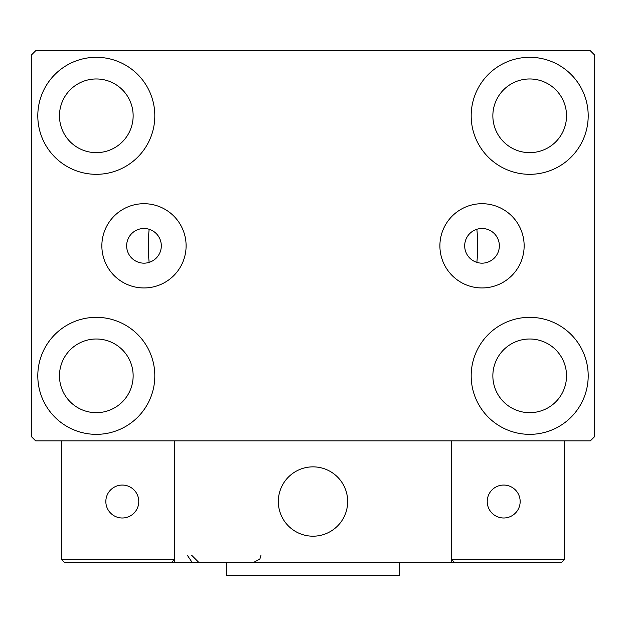 <?xml version="1.0" encoding="UTF-8"?>
<svg xmlns="http://www.w3.org/2000/svg" width="626" height="626" viewBox="0 0 626 626"><rect width="100%" height="100%" fill="white"/><g stroke="black" fill="none" stroke-linecap="round" stroke-linejoin="round"><path stroke-width="0.94" d="M499.352 245.822A17.332 17.332 0 0 0 482.02 228.49A17.332 17.332 0 0 0 464.688 245.822A17.332 17.332 0 0 0 482.02 263.163A17.332 17.332 0 0 0 499.352 245.822M161.312 245.822A17.332 17.332 0 0 0 143.98 228.49A17.332 17.332 0 0 0 126.648 245.822A17.332 17.332 0 0 0 143.98 263.163A17.332 17.332 0 0 0 161.312 245.822M524.142 245.822A42.122 42.122 0 0 0 482.02 203.7A42.122 42.122 0 0 0 439.898 245.822A42.122 42.122 0 0 0 482.02 287.952A42.122 42.122 0 0 0 524.142 245.822M186.102 245.822A42.122 42.122 0 0 0 143.98 203.7A42.122 42.122 0 0 0 101.858 245.822A42.122 42.122 0 0 0 143.98 287.952A42.122 42.122 0 0 0 186.102 245.822M37.803 375.843A58.508 58.508 0 0 1 96.31 317.335A58.508 58.508 0 0 1 154.818 375.843A58.508 58.508 0 0 1 96.31 434.35A58.508 58.508 0 0 1 37.803 375.843M471.182 115.81A58.508 58.508 0 0 1 529.69 57.302A58.508 58.508 0 0 1 588.197 115.81A58.508 58.508 0 0 1 529.69 174.318A58.508 58.508 0 0 1 471.182 115.81M471.182 375.843A58.508 58.508 0 0 1 529.69 317.335A58.508 58.508 0 0 1 588.197 375.843A58.508 58.508 0 0 1 529.69 434.35A58.508 58.508 0 0 1 471.182 375.843M37.803 115.81A58.508 58.508 0 0 1 96.31 57.302A58.508 58.508 0 0 1 154.818 115.81A58.508 58.508 0 0 1 96.31 174.318A58.508 58.508 0 0 1 37.803 115.81M476.855 229.28A164.685 164.685 0 0 1 476.855 262.372A164.685 164.685 0 0 0 476.855 229.28M148.315 245.822A164.685 164.685 0 0 1 149.144 229.28A164.685 164.685 0 0 0 149.144 262.372A164.685 164.685 0 0 1 148.315 245.822M59.47 115.81A36.84 36.84 0 0 1 96.31 78.97A36.84 36.84 0 0 1 133.142 115.81A36.84 36.84 0 0 1 96.31 152.65A36.84 36.84 0 0 1 59.47 115.81M492.858 375.843A36.84 36.84 0 0 1 529.69 339.002A36.84 36.84 0 0 1 566.53 375.843A36.84 36.84 0 0 1 529.69 412.675A36.84 36.84 0 0 1 492.858 375.843M492.858 115.81A36.84 36.84 0 0 1 529.69 78.97A36.84 36.84 0 0 1 566.53 115.81A36.84 36.84 0 0 1 529.69 152.65A36.84 36.84 0 0 1 492.858 115.81M59.47 375.843A36.84 36.84 0 0 1 96.31 339.002A36.84 36.84 0 0 1 133.142 375.843A36.84 36.84 0 0 1 96.31 412.675A36.84 36.84 0 0 1 59.47 375.843M590.365 50.8L35.635 50.8L31.3 55.135L31.3 436.518L35.635 440.845L590.365 440.845L594.7 436.518L594.7 55.135L590.365 50.8M278.327 501.52A34.673 34.673 0 0 1 313 466.855A34.673 34.673 0 0 1 347.673 501.52A34.673 34.673 0 0 1 313 536.192A34.673 34.673 0 0 1 278.327 501.52M451.682 562.195L174.318 562.195L174.318 440.845L451.682 440.845L451.682 562.195L454.28 562.195L451.682 559.597L451.682 440.845L564.362 440.845L564.362 559.597L561.765 562.195L454.28 562.195L451.682 559.597L564.362 559.597L561.765 562.195L488.953 562.195M318.884 535.692A34.673 34.673 0 0 0 347.164 495.635A34.673 34.673 0 0 0 307.116 467.356A34.673 34.673 0 0 0 278.836 507.412A34.673 34.673 0 0 0 318.884 535.692M174.318 562.195L64.235 562.195L61.638 559.597L61.638 440.845M174.318 559.597L171.72 562.195L174.318 559.597L61.638 559.597L64.235 562.195M487.224 501.52A16.472 16.472 0 0 0 503.687 517.992A16.472 16.472 0 0 0 520.159 501.52A16.472 16.472 0 0 0 503.687 485.056A16.472 16.472 0 0 0 487.224 501.52M122.313 517.992A16.472 16.472 0 0 0 138.776 501.52A16.472 16.472 0 0 0 122.313 485.056A16.472 16.472 0 0 0 105.841 501.52A16.472 16.472 0 0 0 122.313 517.992M399.678 562.195L399.678 575.2L226.322 575.2L226.322 562.195M187.315 555.262L191.65 561.686M191.65 555.262L198.583 562.195M260.995 555.262L259.884 559.026L254.062 562.195"/></g></svg>
